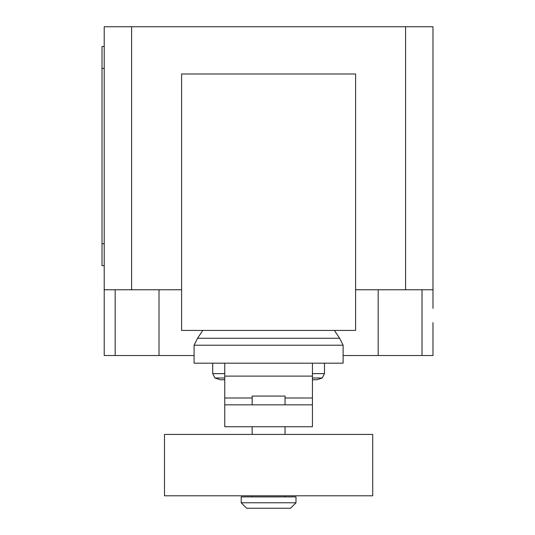 <?xml version="1.0" encoding="UTF-8"?>
<svg xmlns="http://www.w3.org/2000/svg" width="535" height="535" viewBox="0 0 535 535"><rect width="100%" height="100%" fill="white"/><g stroke="black" fill="none" stroke-linecap="round" stroke-linejoin="round"><path stroke-width="0.8" d="M252.159 495.791L252.159 496.888M285.035 495.791L285.035 496.888M241.198 496.888L241.198 502.773L246.675 508.25L290.512 508.25L295.995 502.773L295.995 496.888L241.198 496.888M285.035 404.834L285.035 396.067L252.159 396.067L252.159 404.834M252.159 426.749L252.159 434.42M285.035 426.749L285.035 434.42M164.486 434.42L164.486 495.791L372.708 495.791L372.708 434.42L164.486 434.42M241.198 502.773L295.995 502.773M312.433 404.834L224.76 404.834L224.76 426.749L312.433 426.749L312.433 398L285.035 398M312.433 398L312.433 363.191L224.76 363.191L224.76 404.834M252.159 398L224.76 398M312.433 379.743L317.021 379.743L322.237 377.991L312.433 377.991M224.76 379.743L220.173 379.743L214.956 377.991L212.703 373.637L212.703 363.191M224.76 377.991L214.956 377.991M224.76 373.637L212.703 373.637M312.433 373.637L324.484 373.637L324.484 363.191M312.433 363.191L343.116 363.191L343.116 345.209L339.638 338.267L334.408 330.429M224.76 363.191L194.078 363.191L194.078 345.209L197.555 338.267L202.778 330.429M339.638 338.267L197.555 338.267M343.116 345.209L194.078 345.209M181.592 330.429L355.601 330.429L355.601 73.984L181.592 73.984L181.592 330.429M355.601 289.763L432.982 289.763L432.982 308.394M104.211 308.394L104.211 355.521L194.078 355.521M343.116 355.521L432.982 355.521L432.982 322.645M181.592 289.763L104.211 289.763L104.211 317.161M104.211 46.478L102.018 46.478L102.018 68.393L104.211 68.393M104.211 243.739L102.018 243.739L102.018 265.654L104.211 265.654M102.018 243.739L102.018 68.393M104.211 289.763L104.211 26.75L131.61 26.75L131.61 289.763M432.982 289.763L432.982 26.75L131.61 26.75M405.583 289.763L405.583 26.75M312.433 376.112L224.76 376.112M115.172 289.763L115.172 355.521M422.021 289.763L422.021 355.521M378.185 289.763L378.185 355.521M159.009 289.763L159.009 355.521M324.484 373.637L322.237 377.991"/></g></svg>
